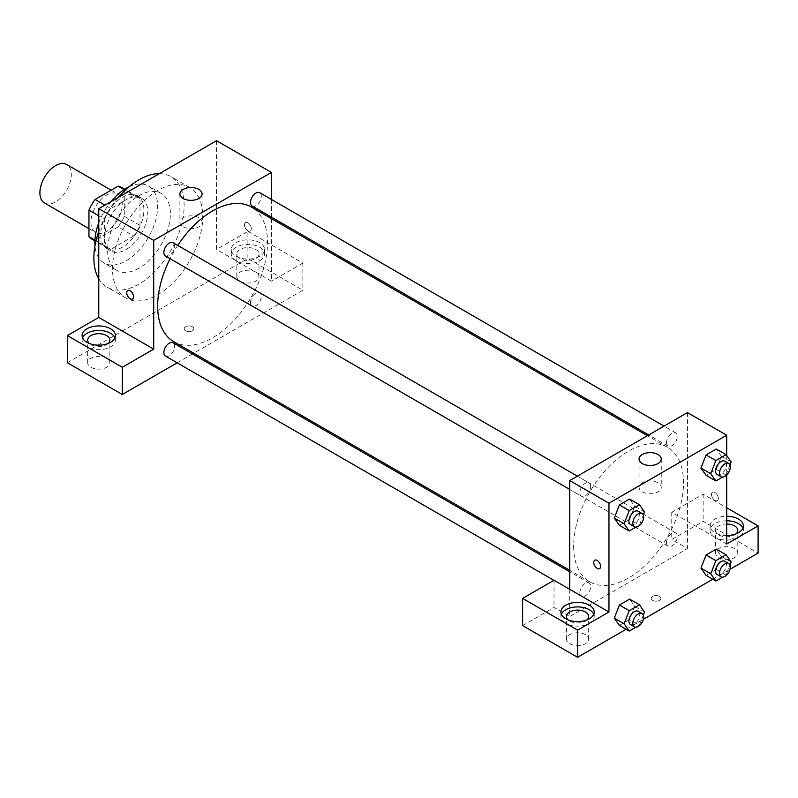 <?xml version="1.0" encoding="UTF-8"?>
<svg xmlns="http://www.w3.org/2000/svg" width="798" height="798" viewBox="0 0 798 798"><rect width="100%" height="100%" fill="white"/><g stroke="black" fill="none" stroke-linecap="round" stroke-linejoin="round"><path stroke-width="0.6" stroke-dasharray="3.99 2.99" d="M44.498 202.971A22.204 12.818 120 0 0 66.703 190.153A22.204 12.818 120 0 0 66.703 164.518M90.922 222.263A22.204 12.818 120 0 0 95.521 232.427A22.204 12.818 120 0 0 117.715 219.61A22.204 12.818 120 0 0 117.715 193.974A22.204 12.818 120 0 0 100.608 199.919A22.204 12.818 120 0 0 90.922 222.263M124.279 189.705L124.279 216.298A29.815 17.217 120 0 1 118.134 226.941L133.835 236.008A29.815 17.217 120 0 0 139.979 225.365L139.979 198.772L124.279 189.705A29.815 17.217 120 0 0 121.525 187.38M118.134 226.941L95.102 240.238A29.815 17.217 120 0 1 91.71 239.021M133.835 236.008L110.802 249.305L95.102 240.238M94.922 240.138L104.658 245.754L104.658 219.161L98.772 215.769M104.658 245.754A29.815 17.217 120 0 0 107.411 248.088A29.815 17.217 120 0 0 110.802 249.305M139.979 198.772A29.815 17.217 120 0 0 137.226 196.448A29.815 17.217 120 0 0 133.835 195.221L124.089 189.605M104.658 219.161A29.815 17.217 120 0 1 110.802 208.517L133.835 195.221M122.313 247.19A30.524 17.626 -60 0 1 107.052 248.697A30.524 17.626 -60 0 1 107.052 213.455A30.524 17.626 -60 0 1 137.575 195.829A30.524 17.626 -60 0 1 142.263 220.288A30.524 17.626 -60 0 1 122.313 247.19M126.244 249.455A30.524 17.626 120 0 0 146.184 222.552A30.524 17.626 120 0 0 141.505 198.094A30.524 17.626 120 0 0 117.984 206.273A30.524 17.626 120 0 0 104.658 236.996A30.524 17.626 120 0 0 110.982 250.971A30.524 17.626 120 0 0 126.244 249.455M110.802 208.517L104.917 205.116M139.979 225.365L124.279 216.298M129.057 186.792A44.399 25.636 -60 0 1 148.438 186.074A44.399 25.636 -60 0 1 155.251 221.654A44.399 25.636 -60 0 1 126.244 260.786A44.399 25.636 -60 0 1 104.039 262.981A44.399 25.636 -60 0 1 94.972 245.834M98.772 222.842A44.399 25.636 -60 0 1 111.042 201.585M138.992 268.148A44.399 25.636 -60 0 1 116.797 270.342A44.399 25.636 -60 0 1 116.797 219.081A44.399 25.636 -60 0 1 161.196 193.445A44.399 25.636 -60 0 1 167.999 229.016A44.399 25.636 -60 0 1 138.992 268.148M159.46 173.625A63.83 36.848 -60 0 1 170.912 176.617A63.83 36.848 -60 0 1 180.697 227.759A63.83 36.848 -60 0 1 138.992 284.008A63.83 36.848 -60 0 1 107.082 287.17A63.83 36.848 -60 0 1 98.772 278.751M98.772 231.49A63.83 36.848 -60 0 1 118.533 197.256M157.635 294.771A63.83 36.848 120 0 0 199.33 238.522A63.83 36.848 120 0 0 189.555 187.38A63.83 36.848 120 0 0 140.368 204.478A63.83 36.848 120 0 0 112.508 268.717A63.83 36.848 120 0 0 125.725 297.933A63.83 36.848 120 0 0 157.635 294.771M67.371 362.751L247.899 258.522L302.851 290.243L193.744 353.225M216.507 140.697L216.507 249.455L247.899 231.33L247.899 258.522M247.899 222.832A4.858 2.803 -120 0 0 245.475 222.592A4.858 2.803 -120 0 0 245.475 228.198A4.858 2.803 -120 0 0 250.333 231.001A4.858 2.803 -120 0 0 251.081 227.111A4.858 2.803 -120 0 0 247.899 222.832A4.858 2.803 60 0 1 251.071 227.111A4.858 2.803 60 0 1 250.333 231.001A4.858 2.803 60 0 1 245.475 228.198A4.858 2.803 60 0 1 245.475 222.592A4.858 2.803 60 0 1 247.899 222.832M271.45 199.46L271.45 217.146M271.45 218.642L271.45 281.175L216.507 249.455M165.425 255.998A7.661 4.419 120 0 0 171.331 253.944A7.661 4.419 120 0 0 174.672 246.233A7.661 4.419 120 0 0 173.086 242.732M250.492 302.522A7.661 4.419 120 0 0 252.078 306.023A7.661 4.419 120 0 0 259.739 301.604A7.661 4.419 120 0 0 259.739 292.756A7.661 4.419 120 0 0 253.834 294.811A7.661 4.419 120 0 0 250.492 302.522M177.136 362.821L192.458 353.973M247.899 231.33L302.851 263.051L302.851 290.243M302.851 263.051L271.45 281.175M252.078 205.964A7.661 4.419 120 0 0 259.739 201.545A7.661 4.419 120 0 0 259.739 192.697M165.425 356.058A7.661 4.419 120 0 0 173.086 351.639A7.661 4.419 120 0 0 173.086 342.791M173.735 341.674A77.705 44.858 120 0 0 251.43 296.806A77.705 44.858 120 0 0 251.43 207.081M177.745 245.425A77.705 44.858 120 0 0 170.094 258.692M236.128 242.662A16.648 9.616 180 0 1 254.273 240.577A16.648 9.616 180 0 1 264.557 249.455A16.648 9.616 180 0 1 247.899 259.071A16.648 9.616 180 0 1 231.25 249.455A16.648 9.616 180 0 1 236.128 242.662M82.583 337.823A16.648 9.616 0 0 0 82.114 340.088A16.648 9.616 0 0 0 98.772 349.704A16.648 9.616 0 0 0 115.421 340.088A16.648 9.616 0 0 0 114.952 337.823M108.179 343.489A11.102 6.404 180 0 1 90.922 344.616A11.102 6.404 180 0 1 89.356 343.489M90.922 367.279A11.102 6.404 0 0 0 103.012 368.666A11.102 6.404 0 0 0 109.865 362.751A11.102 6.404 0 0 0 98.772 356.337A11.102 6.404 0 0 0 87.67 362.751A11.102 6.404 0 0 0 90.922 367.279M236.128 247.19A16.648 9.616 0 0 0 231.25 253.983A16.648 9.616 0 0 0 247.899 263.599A16.648 9.616 0 0 0 264.557 253.983A16.648 9.616 0 0 0 254.273 245.106A16.648 9.616 0 0 0 236.128 247.19M255.749 249.455A11.102 6.404 180 0 1 259.001 253.983A11.102 6.404 180 0 1 252.148 259.909A11.102 6.404 180 0 1 240.058 258.522A11.102 6.404 180 0 1 236.807 253.983A11.102 6.404 180 0 1 243.659 248.068A11.102 6.404 180 0 1 255.749 249.455M240.058 281.175A11.102 6.404 0 0 0 252.148 282.562A11.102 6.404 0 0 0 259.001 276.647A11.102 6.404 0 0 0 247.899 270.233A11.102 6.404 0 0 0 236.807 276.647A11.102 6.404 0 0 0 240.058 281.175M185.605 330.741A4.858 2.803 0 0 0 190.892 331.35A4.858 2.803 0 0 0 193.894 328.756A4.858 2.803 0 0 0 189.036 325.953A4.858 2.803 0 0 0 184.178 328.756A4.858 2.803 0 0 0 185.605 330.741A4.858 2.803 180 0 1 184.178 328.756A4.858 2.803 180 0 1 189.036 325.953A4.858 2.803 180 0 1 193.894 328.756A4.858 2.803 180 0 1 190.892 331.35A4.858 2.803 180 0 1 185.605 330.741M198.842 217.724A11.102 6.404 0 0 0 186.752 216.338A11.102 6.404 0 0 0 179.899 222.253A11.102 6.404 0 0 0 191.001 228.667A11.102 6.404 0 0 0 202.094 222.253A11.102 6.404 0 0 0 198.842 217.724M132.598 298.981L132.598 298.971A4.858 2.803 -120 0 0 132.598 293.365A4.858 2.803 -120 0 0 127.74 290.562L127.74 290.562M573.642 546.281A77.705 44.858 120 0 0 589.742 581.852A77.705 44.858 120 0 0 667.437 536.984A77.705 44.858 120 0 0 667.437 447.269A77.705 44.858 120 0 0 607.557 468.087A77.705 44.858 120 0 0 573.642 546.281M590.68 486.411A7.661 4.419 -60 0 1 587.338 494.122A7.661 4.419 -60 0 1 581.433 496.176A7.661 4.419 -60 0 1 581.433 487.329A7.661 4.419 -60 0 1 589.094 482.91A7.661 4.419 -60 0 1 590.68 486.411M666.5 542.7A7.661 4.419 120 0 0 668.086 546.211A7.661 4.419 120 0 0 675.746 541.782A7.661 4.419 120 0 0 675.746 532.944A7.661 4.419 120 0 0 669.841 534.989A7.661 4.419 120 0 0 666.5 542.7M579.847 592.734A7.661 4.419 120 0 0 581.433 596.236A7.661 4.419 120 0 0 589.094 591.817A7.661 4.419 120 0 0 589.094 582.969A7.661 4.419 120 0 0 583.188 585.024A7.661 4.419 120 0 0 579.847 592.734M666.5 442.641A7.661 4.419 120 0 0 668.086 446.142A7.661 4.419 120 0 0 675.746 441.723A7.661 4.419 120 0 0 675.746 432.875A7.661 4.419 120 0 0 669.841 434.93A7.661 4.419 120 0 0 666.5 442.641M569.722 589.333L569.722 616.525L687.457 548.545L671.756 539.488L703.158 521.353L758.1 553.074M687.457 412.596L687.457 548.545M652.624 600.375A4.858 2.803 0 0 0 657.921 600.984A4.858 2.803 0 0 0 660.914 598.39A4.858 2.803 0 0 0 656.056 595.587A4.858 2.803 0 0 0 651.208 598.39A4.858 2.803 0 0 0 652.624 600.375A4.858 2.803 180 0 1 651.208 598.39A4.858 2.803 180 0 1 656.056 595.587A4.858 2.803 180 0 1 660.914 598.39A4.858 2.803 180 0 1 657.921 600.984A4.858 2.803 180 0 1 652.624 600.375M718.858 557.612A11.102 6.404 0 0 0 730.948 558.999A11.102 6.404 0 0 0 737.801 553.074A11.102 6.404 0 0 0 726.699 546.67A11.102 6.404 0 0 0 715.606 553.074A11.102 6.404 0 0 0 718.858 557.612M569.722 643.717A11.102 6.404 0 0 0 581.812 645.103A11.102 6.404 0 0 0 588.665 639.178A11.102 6.404 0 0 0 577.572 632.774A11.102 6.404 0 0 0 566.47 639.178A11.102 6.404 0 0 0 569.722 643.717M626.121 629.273L643.348 619.328M712.774 579.248L730 569.303M522.62 625.582L554.021 607.458L569.722 616.525M736.115 533.822A11.102 6.404 180 0 1 718.858 534.949A11.102 6.404 180 0 1 715.606 530.421A11.102 6.404 180 0 1 726.699 524.007M726.699 520.805A16.648 9.616 0 0 0 714.928 523.618A16.648 9.616 0 0 0 710.05 530.421A16.648 9.616 0 0 0 726.699 540.037A16.648 9.616 0 0 0 743.357 530.421A16.648 9.616 0 0 0 742.888 528.156M726.699 535.498A16.648 9.616 180 0 1 710.05 525.892A16.648 9.616 180 0 1 714.928 519.089A16.648 9.616 180 0 1 726.699 516.276M586.979 619.916A11.102 6.404 180 0 1 569.722 621.053A11.102 6.404 180 0 1 568.156 619.916M561.383 614.26A16.648 9.616 0 0 0 560.914 616.525A16.648 9.616 0 0 0 577.572 626.131A16.648 9.616 0 0 0 594.221 616.525A16.648 9.616 0 0 0 593.752 614.26M554.021 580.266L554.021 607.458M726.699 544.017L671.756 512.296L703.158 494.161L726.699 507.757M703.158 494.161L703.158 521.353M671.756 512.296L671.756 539.488M700.963 568.116L706.07 554.979M731.168 562.011L721.362 556.346L716.265 549.094L721.372 556.336M721.362 556.346L716.245 569.483L706.06 575.368L716.265 569.483L721.362 556.346M721.372 456.266L716.265 449.035L721.362 456.286L716.245 469.424L706.06 475.309L716.265 469.424L721.362 456.286L731.168 461.952M700.963 468.057L706.07 454.92M644.515 511.977L634.699 506.311L629.592 519.448M643.328 515.039L639.417 525.114L629.602 519.458L619.408 525.343L629.602 519.458L634.699 506.311L629.602 499.059L634.719 506.301M614.31 518.092L619.418 504.944M614.31 618.151L619.418 605.014M644.515 612.036L634.699 606.37L629.602 599.118L634.719 606.36L629.592 619.517M643.328 615.098L639.417 625.183L629.602 619.517L619.408 625.403L629.602 619.517L634.699 606.37M726.699 455.598L726.699 474.96M658.021 482.83A11.102 6.404 0 0 0 645.921 481.433A11.102 6.404 0 0 0 639.078 487.359A11.102 6.404 0 0 0 650.17 493.763A11.102 6.404 0 0 0 661.273 487.359A11.102 6.404 0 0 0 658.021 482.83M599.617 568.615L599.627 568.615A4.858 2.803 -120 0 0 599.627 562.999A4.858 2.803 -120 0 0 594.769 560.196L594.769 560.196M714.928 492.466A4.858 2.803 -120 0 0 712.504 492.226A4.858 2.803 -120 0 0 712.504 497.832A4.858 2.803 -120 0 0 717.362 500.635A4.858 2.803 -120 0 0 718.1 496.745A4.858 2.803 -120 0 0 714.928 492.466A4.858 2.803 60 0 1 718.1 496.745A4.858 2.803 60 0 1 717.352 500.635A4.858 2.803 60 0 1 712.494 497.832A4.858 2.803 60 0 1 712.494 492.226A4.858 2.803 60 0 1 714.928 492.466M639.417 525.114L635.946 527.119M630.49 524.495A7.661 4.419 120 0 0 638.151 520.077A7.661 4.419 120 0 0 638.151 511.229M729.98 465.015L726.07 475.089L722.599 477.094M717.143 474.471A7.661 4.419 120 0 0 724.803 470.042A7.661 4.419 120 0 0 724.803 461.204M726.07 475.089L716.265 469.424M639.417 625.183L635.946 627.178M630.49 624.555A7.661 4.419 120 0 0 638.151 620.136A7.661 4.419 120 0 0 638.151 611.298M729.98 565.074L726.07 575.149L722.599 577.154M717.143 574.53A7.661 4.419 120 0 0 724.803 570.111A7.661 4.419 120 0 0 724.803 561.263M726.07 575.149L716.265 569.483M88.957 228.637L95.521 232.427M111.161 190.183L117.715 193.974M141.505 198.094L137.575 195.829M110.982 250.971L107.052 248.697M137.226 196.448L124.697 189.216M107.411 248.088L94.882 240.856M161.196 193.445L148.438 186.074M116.797 270.342L104.039 262.981M189.555 187.38L170.912 176.617M125.725 297.933L107.082 287.17M82.114 335.559L82.114 340.088M115.421 335.559L115.421 340.088M109.865 362.751L109.865 340.088M87.67 362.751L87.67 340.088M231.25 249.455L231.25 253.983M264.557 249.455L264.557 253.983M259.001 276.647L259.001 253.983M236.807 276.647L236.807 253.983M179.899 193.944L179.899 222.253M202.094 193.944L202.094 222.253M667.437 447.269L647.417 435.708M589.742 581.852L569.722 570.291M569.722 489.413L581.433 496.176M577.383 476.147L589.094 482.91M675.746 532.944L259.739 292.756M668.086 546.211L252.078 306.023M589.094 582.969L569.722 571.787M581.433 596.236L553.902 580.336M675.746 432.875L664.036 426.122M668.086 446.142L648.714 434.96M737.801 553.074L737.801 530.421M715.606 553.074L715.606 530.421M710.05 525.892L710.05 530.421M743.357 525.892L743.357 530.421M588.665 639.178L588.665 616.525M566.47 639.178L566.47 616.525M560.914 611.986L560.914 616.525M594.221 611.986L594.221 616.525M639.078 459.04L639.078 487.359M661.273 459.04L661.273 487.359"/><path stroke-width="1.2" d="M111.161 190.183L66.703 164.518A22.204 12.818 120 0 0 49.596 170.463A22.204 12.818 120 0 0 39.9 192.807A22.204 12.818 120 0 0 44.498 202.971L88.957 228.637M104.917 205.116L95.102 199.46L118.134 186.163A29.815 17.217 120 0 1 121.525 187.38L124.697 189.216M94.922 240.138L88.957 236.697A29.815 17.217 120 0 0 91.71 239.021L94.882 240.856M88.957 236.697L88.957 210.103A29.815 17.217 120 0 1 95.102 199.46M98.772 215.769L88.957 210.103M124.089 189.605L118.134 186.163M94.972 245.834A44.399 25.636 -60 0 1 98.772 222.842M111.042 201.585A44.399 25.636 -60 0 1 129.057 186.792M98.772 278.751A63.83 36.848 -60 0 1 98.772 231.49M118.533 197.256A63.83 36.848 -60 0 1 159.46 173.625M67.371 335.559L122.313 367.279L153.715 349.155L98.772 317.434L67.371 335.559L67.371 362.751L122.313 394.471L177.136 362.821M98.772 317.434L98.772 208.667L216.507 140.697L271.45 172.418L271.45 199.46M271.45 217.146L271.45 218.642M577.383 476.147L173.086 242.732A7.661 4.419 120 0 0 165.425 247.151A7.661 4.419 120 0 0 165.425 255.998L569.722 489.413M122.313 367.279L122.313 394.471M192.458 353.973L193.744 353.225M153.715 349.155L153.715 240.388L271.45 172.418M664.036 426.122L259.739 192.697A7.661 4.419 120 0 0 253.834 194.752A7.661 4.419 120 0 0 250.492 202.463A7.661 4.419 120 0 0 252.078 205.964L648.714 434.96M569.722 571.787L173.086 342.791A7.661 4.419 120 0 0 167.181 344.846A7.661 4.419 120 0 0 163.839 352.546A7.661 4.419 120 0 0 165.425 356.058L553.902 580.336M170.094 258.692A77.705 44.858 120 0 0 157.635 306.103A77.705 44.858 120 0 0 173.735 341.674L569.722 570.291M647.417 435.708L251.43 207.081A77.705 44.858 120 0 0 177.745 245.425M127.74 290.562A4.858 2.803 -120 0 0 126.992 294.452A4.858 2.803 -120 0 0 130.164 298.731A4.858 2.803 60 0 1 126.992 294.462A4.858 2.803 60 0 1 127.74 290.562A4.858 2.803 60 0 1 132.598 293.365A4.858 2.803 60 0 1 132.598 298.981A4.858 2.803 60 0 1 130.164 298.741A4.858 2.803 -120 0 0 132.598 298.971M153.715 240.388L98.772 208.667M198.842 189.405A11.102 6.404 180 0 1 202.094 193.944A11.102 6.404 180 0 1 191.001 200.348A11.102 6.404 180 0 1 179.899 193.944A11.102 6.404 180 0 1 186.752 188.019A11.102 6.404 180 0 1 198.842 189.405M86.992 328.756A16.648 9.616 180 0 1 105.137 326.671A16.648 9.616 180 0 1 115.421 335.559A16.648 9.616 180 0 1 98.772 345.175A16.648 9.616 180 0 1 82.114 335.559A16.648 9.616 180 0 1 86.992 328.756M114.952 337.823A16.648 9.616 0 0 0 103.271 330.831A16.648 9.616 0 0 0 86.992 333.295A16.648 9.616 0 0 0 82.583 337.823M89.356 343.489A11.102 6.404 180 0 1 87.67 340.088A11.102 6.404 180 0 1 94.523 334.172A11.102 6.404 180 0 1 106.623 335.559A11.102 6.404 180 0 1 109.865 340.088A11.102 6.404 180 0 1 108.179 343.489M569.722 589.333L554.021 580.266L522.62 598.39L577.572 630.121L608.964 611.986L569.722 589.333L569.722 480.566L687.457 412.596L726.699 435.249L726.699 455.598M522.62 598.39L522.62 625.582L577.572 657.303L626.121 629.273M643.348 619.328L712.774 579.248M730 569.303L758.1 553.074L758.1 525.892L726.699 544.017L726.699 474.96M726.699 524.007A11.102 6.404 180 0 1 734.549 525.892A11.102 6.404 180 0 1 737.801 530.421A11.102 6.404 180 0 1 736.115 533.822M742.888 528.156A16.648 9.616 0 0 0 726.699 520.805M726.699 516.276A16.648 9.616 180 0 1 743.357 525.892A16.648 9.616 180 0 1 726.699 535.498M568.156 619.916A11.102 6.404 180 0 1 566.47 616.525A11.102 6.404 180 0 1 577.572 610.111A11.102 6.404 180 0 1 588.665 616.525A11.102 6.404 180 0 1 586.979 619.916M593.752 614.26A16.648 9.616 0 0 0 582.071 607.268A16.648 9.616 0 0 0 565.792 609.722A16.648 9.616 0 0 0 561.383 614.26M565.792 605.193A16.648 9.616 180 0 1 583.937 603.108A16.648 9.616 180 0 1 594.221 611.986A16.648 9.616 180 0 1 577.572 621.602A16.648 9.616 180 0 1 560.914 611.986A16.648 9.616 180 0 1 565.792 605.193M577.572 630.121L577.572 657.303M726.699 507.757L758.1 525.892M715.876 560.645L706.06 554.979L716.265 549.094L706.06 554.979L700.963 568.116L706.06 575.368L700.963 568.116L710.779 573.782L715.876 560.645L726.07 554.76L731.168 562.011L729.98 565.074M722.599 477.094L715.876 480.975L706.06 475.309L700.953 468.077L706.06 454.92L716.265 449.035L706.06 454.92L715.876 460.586L726.07 454.7L731.168 461.952L729.98 465.015M635.946 527.119L629.223 531.009L619.408 525.343L614.3 518.101L619.408 504.944L629.602 499.059L619.408 504.944L629.223 510.61L639.417 504.725L644.515 511.977L643.328 515.039M629.223 610.67L619.408 605.014L629.602 599.118L619.408 605.014L614.31 618.151L619.408 625.403L614.31 618.151L624.126 623.817L629.223 610.67L639.417 604.784L644.515 612.036L643.328 615.098M608.964 611.986L608.964 503.229L726.699 435.249M658.021 454.511A11.102 6.404 180 0 1 661.273 459.04A11.102 6.404 180 0 1 650.17 465.453A11.102 6.404 180 0 1 639.078 459.04A11.102 6.404 180 0 1 645.921 453.124A11.102 6.404 180 0 1 658.021 454.511M608.964 503.229L569.722 480.566M594.769 560.196A4.858 2.803 -120 0 0 594.021 564.086A4.858 2.803 -120 0 0 597.193 568.366A4.858 2.803 60 0 1 594.021 564.096A4.858 2.803 60 0 1 594.759 560.196A4.858 2.803 60 0 1 599.617 563.009A4.858 2.803 60 0 1 599.617 568.615A4.858 2.803 60 0 1 597.193 568.375A4.858 2.803 -120 0 0 599.627 568.615M629.223 531.009L624.126 523.747L629.223 510.61M642.071 513.493L638.151 511.229A7.661 4.419 120 0 0 632.245 513.284A7.661 4.419 120 0 0 628.904 520.994A7.661 4.419 120 0 0 630.49 524.495L634.41 526.76A7.661 4.419 120 0 0 642.071 522.341A7.661 4.419 120 0 0 642.071 513.493A7.661 4.419 120 0 0 636.166 515.548A7.661 4.419 120 0 0 632.824 523.259A7.661 4.419 120 0 0 634.41 526.76M619.408 525.343L614.31 518.092L624.126 523.747M639.417 504.725L629.602 499.059M715.876 480.975L710.779 473.723L715.876 460.586M728.724 463.468L724.803 461.204A7.661 4.419 120 0 0 718.898 463.259A7.661 4.419 120 0 0 715.557 470.96A7.661 4.419 120 0 0 717.143 474.471L721.073 476.735A7.661 4.419 120 0 0 728.724 472.316A7.661 4.419 120 0 0 728.724 463.468A7.661 4.419 120 0 0 722.828 465.523A7.661 4.419 120 0 0 719.487 473.224A7.661 4.419 120 0 0 721.073 476.735M706.06 475.309L700.963 468.057L710.779 473.723M726.07 454.7L716.265 449.035M635.946 627.178L629.223 631.068L624.126 623.817M642.071 613.562L638.151 611.298A7.661 4.419 120 0 0 632.245 613.343A7.661 4.419 120 0 0 628.904 621.053A7.661 4.419 120 0 0 630.49 624.555L634.41 626.829A7.661 4.419 120 0 0 642.071 622.4A7.661 4.419 120 0 0 642.071 613.562A7.661 4.419 120 0 0 636.166 615.607A7.661 4.419 120 0 0 632.824 623.318A7.661 4.419 120 0 0 634.41 626.829M629.223 631.068L619.408 625.403M639.417 604.784L629.602 599.118M722.599 577.154L715.876 581.034L710.779 573.782M728.724 563.528L724.803 561.263A7.661 4.419 120 0 0 718.898 563.318A7.661 4.419 120 0 0 715.557 571.019A7.661 4.419 120 0 0 717.143 574.53L721.073 576.794A7.661 4.419 120 0 0 728.724 572.375A7.661 4.419 120 0 0 728.724 563.528A7.661 4.419 120 0 0 722.828 565.582A7.661 4.419 120 0 0 719.487 573.293A7.661 4.419 120 0 0 721.073 576.794M715.876 581.034L706.06 575.368M726.07 554.76L716.265 549.094"/></g></svg>

